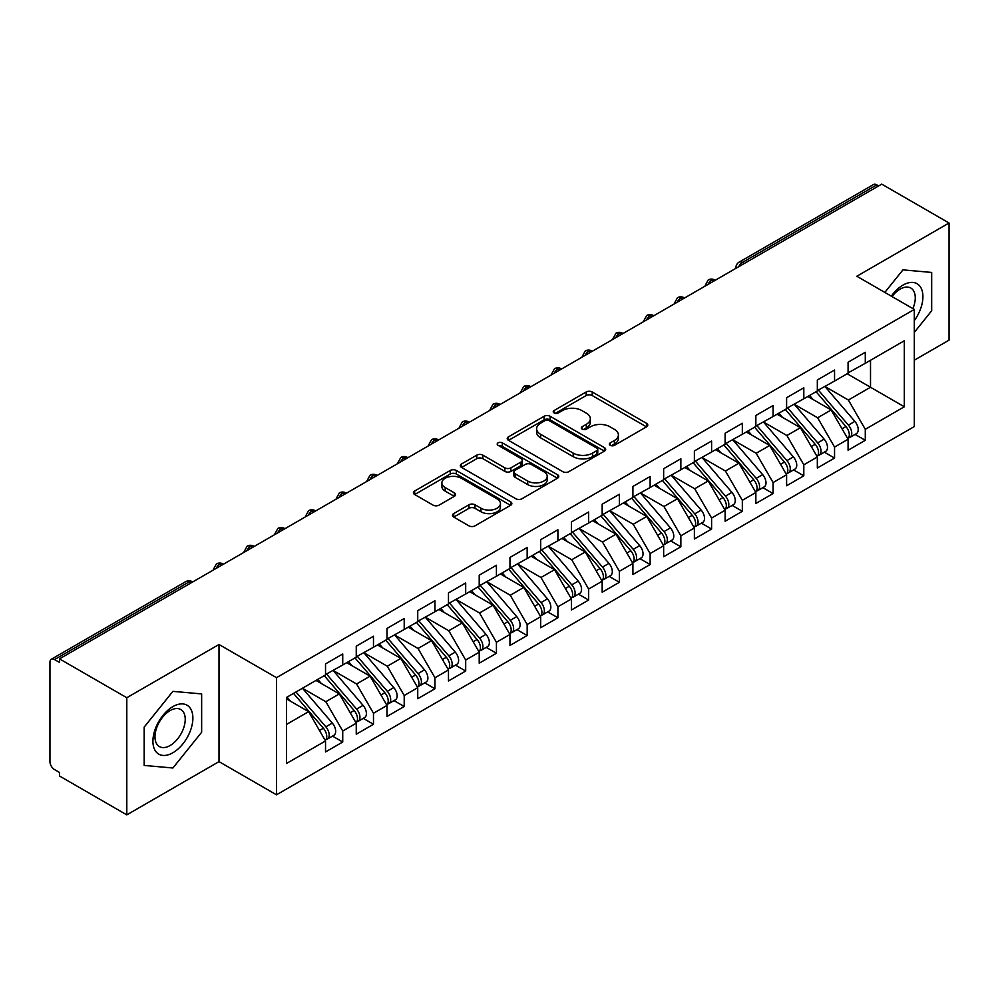 <?xml version="1.0" encoding="UTF-8"?>
<svg xmlns="http://www.w3.org/2000/svg" width="999" height="999" viewBox="0 0 999 999"><rect width="100%" height="100%" fill="white"/><g stroke="black" fill="none" stroke-linecap="round" stroke-linejoin="round"><path stroke-width="1.5" d="M610.239 445.329A2.985 1.723 0 0 0 614.472 445.329L646.528 426.823A4.271 2.46 0 0 0 647.777 425.087A4.271 2.46 0 0 0 646.528 423.339L592.22 391.983A4.271 2.46 0 0 0 586.188 391.983L554.12 410.502A2.985 1.723 0 0 0 553.246 411.713A2.985 1.723 0 0 0 554.12 412.937A2.985 1.723 0 0 0 558.354 412.937L562.499 410.539A13.649 7.88 0 0 1 581.805 410.539L586.338 413.149A13.649 7.88 0 0 1 590.334 418.731A13.649 7.88 0 0 1 586.338 424.3L582.18 426.698A2.985 1.723 0 0 0 581.306 427.909A2.985 1.723 0 0 0 582.18 429.133A2.985 1.723 0 0 0 586.413 429.133L590.559 426.735A13.649 7.88 0 0 1 609.865 426.735L614.397 429.358A13.649 7.88 0 0 1 618.393 434.927A13.649 7.88 0 0 1 614.397 440.497L610.239 442.894A2.985 1.723 0 0 0 609.365 444.118A2.985 1.723 0 0 0 610.239 445.329L610.239 442.894M453.733 513.573A4.271 2.46 0 0 0 452.485 515.322A4.271 2.46 0 0 0 453.733 517.057L468.968 525.861A4.271 2.46 0 0 0 475 525.861L510.601 505.307A4.271 2.46 0 0 0 511.85 503.558A4.271 2.46 0 0 0 510.601 501.823L456.293 470.467A4.271 2.46 0 0 0 450.262 470.467L414.66 491.021A4.271 2.46 0 0 0 413.411 492.757A4.271 2.46 0 0 0 414.66 494.505L433.067 505.132A4.271 2.46 0 0 0 439.098 505.132L454.333 496.328A4.271 2.46 0 0 0 455.581 494.592A4.271 2.46 0 0 0 454.333 492.844L445.204 487.574A11.414 6.593 0 0 1 441.858 482.917A11.414 6.593 0 0 1 448.913 476.835A11.414 6.593 0 0 1 461.351 478.259L497.102 498.901A11.414 6.593 0 0 1 500.449 503.558A11.414 6.593 0 0 1 493.394 509.652A11.414 6.593 0 0 1 480.956 508.216L475 504.782A4.271 2.46 0 0 0 468.968 504.782L453.733 513.573L453.733 517.057M914.31 360.189L949.05 340.135L949.05 223.002L881.73 184.141L59.478 658.865L59.478 662.412L54.558 659.577A6.518 3.759 -120 0 0 51.299 659.253A6.518 3.759 -120 0 0 49.95 662.237L49.95 761.625A6.518 3.759 -120 0 0 54.558 769.605L59.478 772.439L59.478 775.998L126.798 814.859L219.006 761.625L276.498 794.804L276.498 677.672L219.006 644.492L126.798 697.727L59.478 658.865M949.05 223.002L856.83 276.248L914.31 309.428L276.498 677.672M562.799 471.678A4.271 2.46 0 0 0 568.831 471.678L604.432 451.123A4.271 2.46 0 0 0 605.681 449.388A4.271 2.46 0 0 0 604.432 447.639L550.124 416.283A4.271 2.46 0 0 0 544.093 416.283L508.491 436.838A4.271 2.46 0 0 0 507.242 438.586A4.271 2.46 0 0 0 508.491 440.322L562.799 471.678M499.275 445.979A2.985 1.723 0 0 1 502.31 446.403L502.31 442.857L557.517 474.725A4.271 2.46 0 0 1 558.766 476.473A4.271 2.46 0 0 1 557.517 478.209L521.915 498.763A4.271 2.46 0 0 1 515.884 498.763L461.575 467.42L461.575 463.936A4.271 2.46 0 0 0 460.327 465.671A4.271 2.46 0 0 0 461.575 467.42M461.575 463.936L476.81 455.132A4.271 2.46 0 0 1 482.842 455.132L504.87 467.844A4.271 2.46 0 0 0 510.901 467.844L521.016 462.013A4.271 2.46 0 0 0 522.265 460.277A4.271 2.46 0 0 0 521.016 458.529L498.076 445.292A2.985 1.723 0 0 1 497.202 444.068A2.985 1.723 0 0 1 499.05 442.482A2.985 1.723 0 0 1 502.31 442.857M276.498 794.804L914.31 426.561L914.31 309.428M847.152 373.763L904.32 406.768L904.32 340.759L865.284 363.299L865.284 352.285L848.076 362.225L848.076 373.226L834.552 381.044L834.552 370.042L817.332 379.97L817.332 390.984L803.808 398.788L803.808 387.787L786.6 397.727L786.6 408.728L773.076 416.533L773.076 405.532L755.856 415.472L755.856 426.473L742.332 434.278L742.332 423.276L725.124 433.216L725.124 444.218L711.6 452.023L711.6 441.021L694.38 450.961L694.38 461.963L680.856 469.78L680.856 458.766L663.648 468.706L663.648 479.707L650.124 487.524L650.124 476.523L632.904 486.451L632.904 497.465L619.38 505.269L619.38 494.268L602.172 504.208L602.172 515.209L588.636 523.014L588.636 512.012L571.428 521.953L571.428 532.954L557.904 540.759L557.904 529.757L540.684 539.697L540.684 550.699L527.16 558.503L527.16 547.502L509.952 557.442L509.952 568.443L496.428 576.248L496.428 565.247L479.208 575.187L479.208 586.188L465.684 594.005L465.684 582.991L448.476 592.931L448.476 603.933L434.952 611.75L434.952 600.749L417.732 610.676L417.732 621.69L404.208 629.495L404.208 618.493L387 628.433L387 639.435L373.476 647.24L373.476 636.238L356.256 646.178L356.256 657.18L342.732 664.984L342.732 653.983L325.524 663.923L325.524 674.924L286.488 697.464L286.488 763.486L325.524 740.946L308.616 711.663L286.488 698.888M904.32 406.768L865.284 429.308L848.376 400.025L825.024 386.538M855.069 434.415L865.284 440.309L865.284 429.308M865.284 440.309L848.076 450.249L848.076 439.248L834.552 447.065L817.644 417.782L794.28 404.283L824.125 439.148L817.669 442.869A8.691 5.02 60 0 1 821.028 451.136A8.691 5.02 60 0 1 819.217 455.107A8.691 5.02 60 0 1 817.819 455.519M824.337 452.16L834.552 458.066L834.552 447.065M834.552 458.066L817.332 467.994L817.332 456.993L803.808 464.81L786.9 435.527L763.548 422.04M793.593 469.905L803.808 475.811L803.808 464.81M803.808 475.811L786.6 485.751L786.6 474.75L773.076 482.554L756.168 453.271L732.804 439.785M762.861 487.662L773.076 493.556L773.076 482.554M773.076 493.556L755.856 503.496L755.856 492.495L742.332 500.299L725.424 471.016L702.072 457.53L731.905 492.382L725.449 496.116A8.691 5.02 60 0 1 728.808 504.37A8.691 5.02 60 0 1 727.01 508.354A8.691 5.02 60 0 1 725.599 508.753M732.117 505.407L742.332 511.301L742.332 500.299M742.332 511.301L725.124 521.241L725.124 510.239L711.6 518.044L694.692 488.761L671.328 475.274M701.373 523.151L711.6 529.045L711.6 518.044M711.6 529.045L694.38 538.985L694.38 527.984L680.856 535.789L663.948 506.505L640.584 493.019M670.641 540.896L680.856 546.79L680.856 535.789M680.856 546.79L663.648 556.73L663.648 545.729L650.124 553.533L633.216 524.263L609.852 510.764M639.897 558.641L650.124 564.547L650.124 553.533M650.124 564.547L632.904 574.475L632.904 563.473L619.38 571.291L602.472 542.007L579.108 528.521M609.165 576.386L619.38 582.292L619.38 571.291M619.38 582.292L602.172 592.232L602.172 581.218L588.636 589.035L571.74 559.752L548.376 546.266M578.421 594.143L588.636 600.037L588.636 589.035M588.636 600.037L571.428 609.977L571.428 598.975L557.904 606.78L540.996 577.497L517.632 564.01M547.689 611.888L557.904 617.782L557.904 606.78M557.904 617.782L540.684 627.722L540.684 616.72L527.16 624.525L510.264 595.242L486.9 581.755M516.945 629.632L527.16 635.526L527.16 624.525M527.16 635.526L509.952 645.466L509.952 634.465L496.428 642.27L479.52 612.986L456.156 599.5M486.213 647.377L496.428 653.271L496.428 642.27M496.428 653.271L479.208 663.211L479.208 652.21L465.684 660.014L448.776 630.731L425.424 617.245M455.469 665.122L465.684 671.028L465.684 660.014M465.684 671.028L448.476 680.956L448.476 669.954L434.952 677.772L418.044 648.488L394.68 635.002L424.525 669.854L418.069 673.576A8.691 5.02 60 0 1 421.428 681.842A8.691 5.02 60 0 1 419.617 685.826A8.691 5.02 60 0 1 418.219 686.226M424.737 682.866L434.952 688.773L434.952 677.772M434.952 688.773L417.732 698.713L417.732 687.699L404.208 695.516L387.3 666.233L363.948 652.747M393.993 700.611L404.208 706.518L404.208 695.516M404.208 706.518L387 716.458L387 705.456L373.476 713.261L356.568 683.978L333.204 670.491M363.261 718.368L373.476 724.263L373.476 713.261M373.476 724.263L356.256 734.203L356.256 723.201L342.732 731.006L325.824 701.723L302.46 688.236L332.305 723.089L325.849 726.822A8.691 5.02 60 0 1 329.208 735.077A8.691 5.02 60 0 1 327.41 739.06A8.691 5.02 60 0 1 325.999 739.46M332.517 736.113L342.732 742.007L342.732 731.006M342.732 742.007L325.524 751.947L325.524 740.946M325.524 674.575L342.732 664.984M286.488 724.437L308.616 711.663M356.256 656.83L373.476 647.24M325.824 701.723L339.348 693.918L315.996 680.431M356.256 723.201L339.348 693.918M387 639.073L404.208 629.495M356.568 683.978L370.092 676.173L346.728 662.687M387 705.456L370.092 676.173M417.732 621.328L434.952 611.75M387.3 666.233L400.824 658.416L377.472 644.929M417.732 687.699L400.824 658.416M448.476 603.583L465.684 594.005M418.044 648.488L431.568 640.671L408.204 627.185M448.476 669.954L431.568 640.671M479.208 585.839L496.428 576.248M448.776 630.731L462.312 622.926L438.948 609.44M479.208 652.21L462.312 622.926M509.952 568.094L527.16 558.503M479.52 612.986L493.044 605.182L469.68 591.695M509.952 634.465L493.044 605.182M540.684 550.349L557.904 540.759M510.264 595.242L523.788 587.437L500.424 573.95M540.684 616.72L523.788 587.437M571.428 532.592L588.636 523.014M540.996 577.497L554.52 569.692L531.156 556.206M571.428 598.975L554.52 569.692M602.172 514.847L619.38 505.269M571.74 559.752L585.264 551.947L561.9 538.449M602.172 581.218L585.264 551.947M632.904 497.102L650.124 487.524M602.472 542.007L615.996 534.19L592.632 520.704M632.904 563.473L615.996 534.19M663.648 479.358L680.856 469.78M633.216 524.263L646.74 516.446L623.376 502.959M663.648 545.729L646.74 516.446M694.38 461.613L711.6 452.023M663.948 506.505L677.472 498.701L654.108 485.214M694.38 527.984L677.472 498.701M725.124 443.868L742.332 434.278M694.692 488.761L708.216 480.956L684.852 467.47M725.124 510.239L708.216 480.956M755.856 426.123L773.076 416.533M725.424 471.016L738.948 463.211L715.596 449.725M755.856 492.495L738.948 463.211M786.6 408.366L803.808 398.788M756.168 453.271L769.692 445.467L746.328 431.968M786.6 474.75L769.692 445.467M817.332 390.621L834.552 381.044M786.9 435.527L800.424 427.709L777.072 414.223M817.332 456.993L800.424 427.709M878.658 185.914L876.81 184.852L742.407 262.45L744.255 263.511M738.723 266.708A6.518 3.759 120 0 1 742.407 262.45A6.518 3.759 60 0 0 739.148 262.125L873.551 184.528A6.518 3.759 60 0 1 876.81 184.852M848.076 372.877L865.284 363.299M848.376 400.025L870.516 387.25L870.516 360.277L904.32 340.759M817.644 417.782L831.168 409.965L807.804 396.478M848.076 439.248L831.168 409.965M126.798 697.727L126.798 814.859M902.946 269.867L884.827 292.407L902.946 269.867L931.68 272.44L902.946 269.867M931.68 310.764L931.68 272.44L931.68 310.764L914.31 332.367L931.68 310.764M219.006 761.625L219.006 644.492M201.648 732.242L201.648 693.918L172.902 691.358L144.168 727.11L144.168 765.434L172.902 767.994L201.648 732.242L172.902 767.994L144.168 765.434L144.168 727.11L172.902 691.358L201.648 693.918L201.648 732.242M713.361 281.343L711.513 280.282A6.518 3.759 -120 0 0 708.254 279.957A6.518 3.759 -120 0 0 708.179 280.007L705.144 285.514A6.518 3.759 0 0 0 705.219 286.051M682.629 299.101L680.781 298.027A6.518 3.759 -120 0 0 677.522 297.702A6.518 3.759 -120 0 0 677.447 297.752L674.412 303.259A6.518 3.759 0 0 0 674.475 303.796M651.885 316.845L650.037 315.771A6.518 3.759 -120 0 0 646.778 315.459A6.518 3.759 -120 0 0 646.703 315.497L643.668 321.016A6.518 3.759 0 0 0 643.743 321.541M621.153 334.59L619.305 333.529A6.518 3.759 -120 0 0 616.046 333.204A6.518 3.759 -120 0 0 615.971 333.241L612.936 338.761A6.518 3.759 0 0 0 612.999 339.298M590.409 352.335L588.561 351.273A6.518 3.759 -120 0 0 585.302 350.949A6.518 3.759 -120 0 0 585.227 350.999L582.192 356.506A6.518 3.759 0 0 0 582.267 357.043M559.665 370.08L557.829 369.018A6.518 3.759 -120 0 0 554.57 368.693A6.518 3.759 -120 0 0 554.495 368.743L551.46 374.25A6.518 3.759 0 0 0 551.523 374.787M528.933 387.824L527.085 386.763A6.518 3.759 -120 0 0 523.826 386.438A6.518 3.759 -120 0 0 523.751 386.488L520.716 391.995A6.518 3.759 0 0 0 520.779 392.532M498.189 405.569L496.353 404.508A6.518 3.759 -120 0 0 493.094 404.183A6.518 3.759 -120 0 0 493.019 404.233L489.985 409.74A6.518 3.759 0 0 0 490.047 410.277M467.457 423.326L465.609 422.252A6.518 3.759 -120 0 0 462.35 421.928A6.518 3.759 -120 0 0 462.275 421.978L459.24 427.485A6.518 3.759 0 0 0 459.303 428.022M436.713 441.071L434.877 440.01A6.518 3.759 -120 0 0 431.618 439.685A6.518 3.759 -120 0 0 431.531 439.722L428.509 445.242A6.518 3.759 0 0 0 428.571 445.766M405.981 458.816L404.133 457.754A6.518 3.759 -120 0 0 400.874 457.43A6.518 3.759 -120 0 0 400.799 457.467L397.764 462.987A6.518 3.759 0 0 0 397.827 463.524M375.237 476.56L373.401 475.499A6.518 3.759 -120 0 0 370.13 475.174A6.518 3.759 -120 0 0 370.055 475.224L367.02 480.731A6.518 3.759 0 0 0 367.095 481.268M344.505 494.305L342.657 493.244A6.518 3.759 -120 0 0 339.398 492.919A6.518 3.759 -120 0 0 339.323 492.969L336.288 498.476A6.518 3.759 0 0 0 336.351 499.013M313.761 512.05L311.913 510.988A6.518 3.759 -120 0 0 308.654 510.664A6.518 3.759 -120 0 0 308.579 510.714L305.544 516.221A6.518 3.759 0 0 0 305.619 516.758M283.029 529.807L281.181 528.733A6.518 3.759 -120 0 0 277.922 528.409A6.518 3.759 -120 0 0 277.847 528.459L274.812 533.966A6.518 3.759 0 0 0 274.875 534.502M252.285 547.552L250.437 546.478A6.518 3.759 -120 0 0 247.178 546.166A6.518 3.759 -120 0 0 247.103 546.203L244.068 551.723A6.518 3.759 0 0 0 244.143 552.247M221.553 565.297L219.705 564.235A6.518 3.759 -120 0 0 216.446 563.911A6.518 3.759 -120 0 0 216.371 563.948L213.336 569.467A6.518 3.759 0 0 0 213.399 570.004M611.438 445.754L614.397 444.056A13.649 7.88 0 0 0 618.393 438.474L618.393 434.927M590.334 418.731L590.334 422.277A13.649 7.88 0 0 1 586.338 427.847L583.379 429.558M646.465 426.86L592.22 395.542A4.271 2.46 0 0 0 586.188 395.542L555.319 413.361M604.383 451.161L550.124 419.842A4.271 2.46 0 0 0 544.093 419.842L508.541 440.359M596.89 450.599A2.985 1.723 0 0 0 597.764 449.388A2.985 1.723 0 0 0 596.89 448.164L549.225 420.641A2.985 1.723 0 0 0 545.004 420.641L540.621 423.164A13.649 7.88 0 0 0 536.625 428.746A13.649 7.88 0 0 0 540.621 434.315L573.214 453.134A13.649 7.88 0 0 0 592.519 453.134L596.89 450.599L596.89 454.158A2.985 1.723 0 0 0 597.764 452.934L597.764 449.388M536.625 428.746L536.625 432.292A13.649 7.88 0 0 0 540.621 437.862L540.621 434.315M596.89 454.158L592.519 456.68A13.649 7.88 0 0 1 573.214 456.68L540.621 437.862M461.625 467.445L476.81 458.678L476.81 455.132M522.265 460.277L522.265 463.823A4.271 2.46 0 0 1 521.016 465.559L510.901 471.403A4.271 2.46 0 0 1 504.87 471.403L482.842 458.678A4.271 2.46 0 0 0 476.81 458.678M502.31 446.403L557.467 478.246M527.722 481.043A11.414 6.593 0 0 0 540.159 482.467A11.414 6.593 0 0 0 547.215 476.386A11.414 6.593 0 0 0 543.868 471.728L531.268 464.448A4.271 2.46 0 0 0 525.237 464.448L515.122 470.292A4.271 2.46 0 0 0 513.873 472.028A4.271 2.46 0 0 0 515.122 473.776L527.722 481.043L527.722 484.59A11.414 6.593 0 0 0 540.159 486.026A11.414 6.593 0 0 0 547.215 479.932L547.215 476.386M513.873 472.028L513.873 475.574A4.271 2.46 0 0 0 515.122 477.322L515.122 473.776M527.722 484.59L515.122 477.322M500.449 503.558L500.449 507.105A11.414 6.593 0 0 1 493.394 513.199A11.414 6.593 0 0 1 480.956 511.763L475 508.329A4.271 2.46 0 0 0 468.968 508.329L453.783 517.095M441.858 482.917L441.858 486.463A11.414 6.593 0 0 0 445.204 491.121L445.204 487.574M454.27 496.366L445.204 491.121M510.551 505.332L456.293 474.013A4.271 2.46 0 0 0 450.262 474.013L414.71 494.53M818.531 390.297L848.401 425.124A8.691 5.02 60 0 1 851.76 433.391A8.691 5.02 60 0 1 849.962 437.362L856.418 433.641A8.691 5.02 -120 0 0 858.216 429.657A8.691 5.02 -120 0 0 854.857 421.391L824.987 386.563M849.962 437.362A8.691 5.02 60 0 1 848.551 437.774M816.071 391.708L845.953 426.548A8.691 5.02 60 0 1 849.3 434.802A8.691 5.02 60 0 1 847.726 438.648M813.149 399.563L809.615 395.442M819.217 455.107L825.674 451.386A8.691 5.02 -120 0 0 827.484 447.402A8.691 5.02 -120 0 0 824.125 439.148M785.326 409.453L815.209 444.293A8.691 5.02 60 0 1 818.568 452.547A8.691 5.02 60 0 1 816.982 456.393M782.417 417.32L778.87 413.186M787.786 408.042L817.669 442.869M757.055 425.786L786.925 460.614A8.691 5.02 60 0 1 790.284 468.881A8.691 5.02 60 0 1 788.486 472.864L794.942 469.13A8.691 5.02 -120 0 0 796.74 465.147A8.691 5.02 -120 0 0 793.381 456.893L763.498 422.053M788.486 472.864A8.691 5.02 60 0 1 787.075 473.264M754.595 427.21L784.465 462.038A8.691 5.02 60 0 1 787.824 470.304A8.691 5.02 60 0 1 786.25 474.138M751.673 435.064L748.139 430.931M726.31 443.531L756.193 478.359A8.691 5.02 60 0 1 759.552 486.625A8.691 5.02 60 0 1 757.741 490.609L764.198 486.875A8.691 5.02 -120 0 0 766.008 482.904A8.691 5.02 -120 0 0 762.649 474.637L732.766 439.81M757.741 490.609A8.691 5.02 60 0 1 756.343 491.008M723.85 444.955L753.733 479.782A8.691 5.02 60 0 1 757.092 488.049A8.691 5.02 60 0 1 755.506 491.883M720.941 452.809L717.394 448.676M727.01 508.354L733.466 504.632A8.691 5.02 -120 0 0 735.264 500.649A8.691 5.02 -120 0 0 731.905 492.382M693.119 462.699L722.989 497.527A8.691 5.02 60 0 1 726.348 505.794A8.691 5.02 60 0 1 724.774 509.627M690.197 470.554L686.663 466.421M695.566 461.276L725.449 496.116M914.31 320.592A28.259 16.309 120 0 0 922.015 290.297A28.259 16.309 120 0 0 902.946 285.115A28.259 16.309 120 0 0 891.308 296.154M912.886 308.616A21.391 12.35 120 0 0 910.838 288.049A21.391 12.35 120 0 0 900.136 289.111A21.391 12.35 120 0 0 892.007 296.553M172.902 752.746A28.259 16.309 120 0 0 192.882 718.144A28.259 16.309 120 0 0 172.902 706.605A28.259 16.309 120 0 0 152.922 741.208A28.259 16.309 120 0 0 172.902 752.746M170.105 745.529A21.391 12.35 120 0 0 184.078 726.673A21.391 12.35 120 0 0 180.794 709.527A21.391 12.35 120 0 0 170.105 710.589A21.391 12.35 120 0 0 156.131 729.445A21.391 12.35 120 0 0 159.403 746.59A21.391 12.35 120 0 0 170.105 745.529M664.834 479.021L694.717 513.861A8.691 5.02 60 0 1 698.076 522.115A8.691 5.02 60 0 1 696.266 526.098L702.722 522.377A8.691 5.02 -120 0 0 704.52 518.394A8.691 5.02 -120 0 0 701.173 510.127L671.291 475.299M696.266 526.098A8.691 5.02 60 0 1 694.867 526.498M662.374 480.444L692.257 515.272A8.691 5.02 60 0 1 695.616 523.538A8.691 5.02 60 0 1 694.03 527.372M659.465 488.299L655.918 484.178M634.09 496.778L663.973 531.605A8.691 5.02 60 0 1 667.332 539.872A8.691 5.02 60 0 1 665.534 543.843L671.99 540.122A8.691 5.02 -120 0 0 673.788 536.138A8.691 5.02 -120 0 0 670.429 527.872L640.546 493.044M665.534 543.843A8.691 5.02 60 0 1 664.123 544.255M631.63 498.189L661.513 533.029A8.691 5.02 60 0 1 664.872 541.283A8.691 5.02 60 0 1 663.299 545.129M628.721 506.043L625.187 501.923M603.359 514.522L633.241 549.35A8.691 5.02 60 0 1 636.588 557.617A8.691 5.02 60 0 1 634.79 561.588L641.246 557.867A8.691 5.02 -120 0 0 643.044 553.883A8.691 5.02 -120 0 0 639.697 545.629L609.815 510.789M634.79 561.588A8.691 5.02 60 0 1 633.391 562M600.899 515.934L630.781 550.774A8.691 5.02 60 0 1 634.14 559.028A8.691 5.02 60 0 1 632.554 562.874M597.989 523.801L594.442 519.667M572.614 532.267L602.497 567.095A8.691 5.02 60 0 1 605.856 575.362A8.691 5.02 60 0 1 604.058 579.345L610.514 575.611A8.691 5.02 -120 0 0 612.312 571.628A8.691 5.02 -120 0 0 608.953 563.374L579.07 528.533M604.058 579.345A8.691 5.02 60 0 1 602.647 579.745M570.154 533.691L600.037 568.518A8.691 5.02 60 0 1 603.396 576.785A8.691 5.02 60 0 1 601.823 580.619M567.245 541.545L563.698 537.412M541.883 550.012L571.765 584.84A8.691 5.02 60 0 1 575.112 593.106A8.691 5.02 60 0 1 573.314 597.09L579.77 593.356A8.691 5.02 -120 0 0 581.568 589.385A8.691 5.02 -120 0 0 578.221 581.118L548.339 546.291M573.314 597.09A8.691 5.02 60 0 1 571.915 597.489M539.423 551.436L569.305 586.263A8.691 5.02 60 0 1 572.652 594.53A8.691 5.02 60 0 1 571.078 598.364M536.513 559.29L532.966 555.157M511.138 567.757L541.021 602.584A8.691 5.02 60 0 1 544.38 610.851A8.691 5.02 60 0 1 542.582 614.835L549.038 611.101A8.691 5.02 -120 0 0 550.836 607.13A8.691 5.02 -120 0 0 547.477 598.863L517.594 564.035M542.582 614.835A8.691 5.02 60 0 1 541.171 615.234M508.678 569.18L538.561 604.008A8.691 5.02 60 0 1 541.92 612.275A8.691 5.02 60 0 1 540.334 616.108M505.769 577.035L502.222 572.902M480.407 585.501L510.289 620.342A8.691 5.02 60 0 1 513.636 628.596A8.691 5.02 60 0 1 511.838 632.579L518.294 628.858A8.691 5.02 -120 0 0 520.092 624.875A8.691 5.02 -120 0 0 516.733 616.608L486.863 581.78M511.838 632.579A8.691 5.02 60 0 1 510.427 632.979M477.947 586.925L507.829 621.753A8.691 5.02 60 0 1 511.176 630.019A8.691 5.02 60 0 1 509.602 633.853M475.037 594.78L471.491 590.646M449.662 603.246L479.545 638.086A8.691 5.02 60 0 1 482.904 646.341A8.691 5.02 60 0 1 481.106 650.324L487.549 646.603A8.691 5.02 -120 0 0 489.36 642.619A8.691 5.02 -120 0 0 486.001 634.353L456.118 599.525M481.106 650.324A8.691 5.02 60 0 1 479.695 650.724M447.202 604.67L477.085 639.497A8.691 5.02 60 0 1 480.444 647.764A8.691 5.02 60 0 1 478.858 651.61M444.293 612.524L440.746 608.403M418.931 621.003L448.801 655.831A8.691 5.02 60 0 1 452.16 664.098A8.691 5.02 60 0 1 450.362 668.069L456.818 664.347A8.691 5.02 -120 0 0 458.616 660.364A8.691 5.02 -120 0 0 455.257 652.11L425.387 617.27M450.362 668.069A8.691 5.02 60 0 1 448.951 668.481M416.471 622.414L446.353 657.255A8.691 5.02 60 0 1 449.7 665.509A8.691 5.02 60 0 1 448.126 669.355M413.549 630.269L410.015 626.148M419.617 685.826L426.073 682.092A8.691 5.02 -120 0 0 427.884 678.109A8.691 5.02 -120 0 0 424.525 669.854M385.726 640.159L415.609 674.999A8.691 5.02 60 0 1 418.968 683.254A8.691 5.02 60 0 1 417.382 687.1M382.817 648.026L379.27 643.893M388.186 638.748L418.069 673.576M357.455 656.493L387.325 691.32A8.691 5.02 60 0 1 390.684 699.587A8.691 5.02 60 0 1 388.886 703.571L395.342 699.837A8.691 5.02 -120 0 0 397.14 695.866A8.691 5.02 -120 0 0 393.781 687.599L363.898 652.759M388.886 703.571A8.691 5.02 60 0 1 387.475 703.97M354.995 657.916L384.865 692.744A8.691 5.02 60 0 1 388.224 701.011A8.691 5.02 60 0 1 386.65 704.844M352.073 665.771L348.539 661.638M326.71 674.238L356.593 709.065A8.691 5.02 60 0 1 359.952 717.332A8.691 5.02 60 0 1 358.142 721.315L364.598 717.582A8.691 5.02 -120 0 0 366.408 713.611A8.691 5.02 -120 0 0 363.049 705.344L333.167 670.516M358.142 721.315A8.691 5.02 60 0 1 356.743 721.715M324.25 675.661L354.133 710.489A8.691 5.02 60 0 1 357.492 718.756A8.691 5.02 60 0 1 355.906 722.589M321.341 683.516L317.794 679.382M327.41 739.06L333.866 735.339A8.691 5.02 -120 0 0 335.664 731.355A8.691 5.02 -120 0 0 332.305 723.089M293.519 693.406L323.389 728.234A8.691 5.02 60 0 1 326.748 736.5A8.691 5.02 60 0 1 325.174 740.334M290.597 701.261L287.063 697.127M295.966 691.982L325.849 726.822M190.809 583.041L188.961 581.98L54.558 659.577M192.72 581.942L192.22 581.655A6.518 3.759 120 0 0 188.961 581.98A6.518 3.759 -120 0 0 185.702 581.655L51.299 659.253M715.272 280.244L714.784 279.957A6.518 3.759 120 0 0 711.513 280.282A6.518 3.759 120 0 0 707.979 284.453M684.54 297.989L684.04 297.702A6.518 3.759 120 0 0 680.781 298.027A6.518 3.759 120 0 0 677.247 302.197M653.796 315.734L653.296 315.459A6.518 3.759 120 0 0 650.037 315.771A6.518 3.759 120 0 0 646.503 319.942M623.051 333.491L622.564 333.204A6.518 3.759 120 0 0 619.305 333.529A6.518 3.759 120 0 0 615.771 337.699M592.32 351.236L591.82 350.949A6.518 3.759 120 0 0 588.561 351.273A6.518 3.759 120 0 0 585.027 355.444M561.575 368.981L561.088 368.693A6.518 3.759 120 0 0 557.829 369.018A6.518 3.759 120 0 0 554.295 373.189M530.844 386.725L530.344 386.438A6.518 3.759 120 0 0 527.085 386.763A6.518 3.759 120 0 0 523.551 390.934M500.099 404.47L499.612 404.183A6.518 3.759 120 0 0 496.353 404.508A6.518 3.759 120 0 0 492.807 408.678M469.368 422.215L468.868 421.928A6.518 3.759 120 0 0 465.609 422.252A6.518 3.759 120 0 0 462.075 426.423M438.623 439.96L438.136 439.685A6.518 3.759 120 0 0 434.877 440.01A6.518 3.759 120 0 0 431.331 444.18M407.892 457.717L407.392 457.43A6.518 3.759 120 0 0 404.133 457.754A6.518 3.759 120 0 0 400.599 461.925M377.147 475.462L376.66 475.174A6.518 3.759 120 0 0 373.401 475.499A6.518 3.759 120 0 0 369.855 479.67M346.416 493.206L345.916 492.919A6.518 3.759 120 0 0 342.657 493.244A6.518 3.759 120 0 0 339.123 497.415M315.672 510.951L315.185 510.664A6.518 3.759 120 0 0 311.913 510.988A6.518 3.759 120 0 0 308.379 515.159M284.94 528.696L284.44 528.409A6.518 3.759 120 0 0 281.181 528.733A6.518 3.759 120 0 0 277.647 532.904M254.196 546.441L253.696 546.166A6.518 3.759 120 0 0 250.437 546.478A6.518 3.759 120 0 0 246.903 550.661M223.451 564.198L222.964 563.911A6.518 3.759 120 0 0 219.705 564.235A6.518 3.759 120 0 0 216.171 568.406M614.397 444.056L614.397 440.497M582.18 429.133L582.18 426.698M586.338 427.847L586.338 424.3M554.12 412.937L554.12 410.502M586.188 395.542L586.188 391.983M592.22 395.542L592.22 391.983M646.528 426.823L646.528 423.339M508.491 440.322L508.491 436.838M544.093 419.842L544.093 416.283M550.124 419.842L550.124 416.283M604.432 451.123L604.432 447.639M573.214 456.68L573.214 453.134M592.519 456.68L592.519 453.134M482.842 458.678L482.842 455.132M504.87 471.403L504.87 467.844M510.901 471.403L510.901 467.844M521.016 465.559L521.016 462.013M557.517 478.209L557.517 474.725M468.968 508.329L468.968 504.782M475 508.329L475 504.782M480.956 511.763L480.956 508.216M454.333 496.328L454.333 492.844M414.66 494.505L414.66 491.021M450.262 474.013L450.262 470.467M456.293 474.013L456.293 470.467M510.601 505.307L510.601 501.823M845.953 426.548L842.045 428.796M854.857 421.391L848.401 425.124M815.209 444.293L811.3 446.541M784.465 462.038L780.569 464.298M793.381 456.893L786.925 460.614M753.733 479.782L749.824 482.042M762.649 474.637L756.193 478.359M722.989 497.527L719.08 499.787M692.257 515.272L688.348 517.532M701.173 510.127L694.717 513.861M661.513 533.029L657.604 535.277M670.429 527.872L663.973 531.605M630.781 550.774L626.873 553.021M639.697 545.629L633.241 549.35M600.037 568.518L596.128 570.766M608.953 563.374L602.497 567.095M569.305 586.263L565.397 588.523M578.221 581.118L571.765 584.84M538.561 604.008L534.652 606.268M547.477 598.863L541.021 602.584M507.829 621.753L503.921 624.013M516.733 616.608L510.289 620.342M477.085 639.497L473.176 641.758M486.001 634.353L479.545 638.086M446.353 657.255L442.445 659.502M455.257 652.11L448.801 655.831M415.609 674.999L411.7 677.247M384.865 692.744L380.969 695.004M393.781 687.599L387.325 691.32M354.133 710.489L350.224 712.749M363.049 705.344L356.593 709.065M323.389 728.234L319.48 730.494M714.784 279.957A6.518 6.518 0 0 0 708.254 279.957M739.148 262.125A6.518 6.518 0 0 0 735.888 267.769M684.04 297.702A6.518 6.518 0 0 0 677.522 297.702M653.296 315.459A6.518 6.518 0 0 0 646.778 315.459M622.564 333.204A6.518 6.518 0 0 0 616.046 333.204M591.82 350.949A6.518 6.518 0 0 0 585.302 350.949M561.088 368.693A6.518 6.518 0 0 0 554.57 368.693M530.344 386.438A6.518 6.518 0 0 0 523.826 386.438M499.612 404.183A6.518 6.518 0 0 0 493.094 404.183M468.868 421.928A6.518 6.518 0 0 0 462.35 421.928M438.136 439.685A6.518 6.518 0 0 0 431.618 439.685M407.392 457.43A6.518 6.518 0 0 0 400.874 457.43M376.66 475.174A6.518 6.518 0 0 0 370.13 475.174M345.916 492.919A6.518 6.518 0 0 0 339.398 492.919M315.185 510.664A6.518 6.518 0 0 0 308.654 510.664M284.44 528.409A6.518 6.518 0 0 0 277.922 528.409M253.696 546.166A6.518 6.518 0 0 0 247.178 546.166M222.964 563.911A6.518 6.518 0 0 0 216.446 563.911M192.22 581.655A6.518 6.518 0 0 0 185.702 581.655"/></g></svg>
